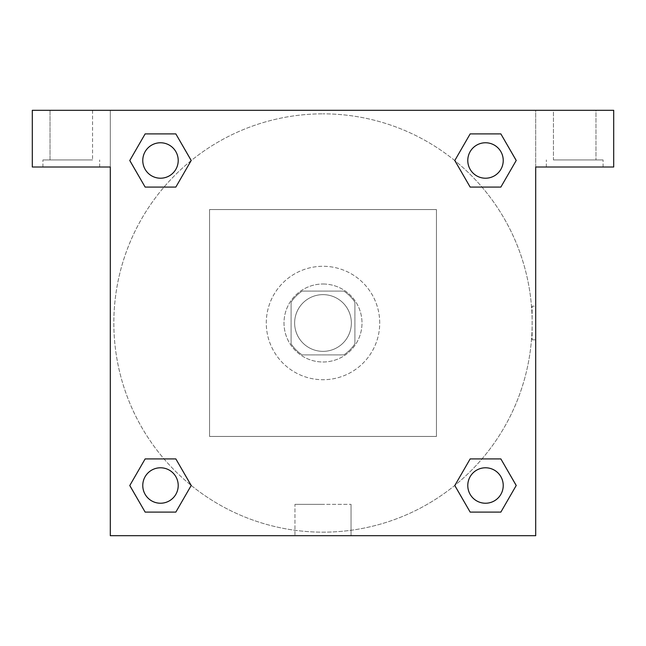 <?xml version="1.0" encoding="UTF-8"?>
<svg xmlns="http://www.w3.org/2000/svg" width="646" height="646" viewBox="0 0 646 646"><rect width="100%" height="100%" fill="white"/><g stroke="black" fill="none" stroke-linecap="round" stroke-linejoin="round"><path stroke-width="0.48" stroke-dasharray="3.23 2.42" d="M351.359 323A28.359 28.359 0 0 0 308.82 298.436A28.359 28.359 0 0 0 308.82 347.564A28.359 28.359 0 0 0 351.359 323A28.359 28.359 0 0 0 308.82 298.436A28.359 28.359 0 0 0 308.82 347.564A28.359 28.359 0 0 0 351.359 323M343.801 354.904L302.199 354.904A38.09 38.09 0 0 1 291.096 343.801L291.096 302.199A38.09 38.09 0 0 1 302.199 291.096L343.801 291.096A38.09 38.09 0 0 1 354.904 302.199L354.904 343.801A38.09 38.09 0 0 1 343.801 354.904L302.199 354.904A38.09 38.09 0 0 1 291.096 343.801L291.096 302.199A38.09 38.09 0 0 1 302.199 291.096L343.801 291.096A38.09 38.09 0 0 1 354.904 302.199L354.904 343.801A38.09 38.09 0 0 1 343.801 354.904M323 284.006A38.994 38.994 0 0 1 356.77 342.501A38.994 38.994 0 0 1 289.23 342.501A38.994 38.994 0 0 1 323 284.006A38.994 38.994 0 0 0 284.006 323A38.994 38.994 0 0 0 323 361.994A38.994 38.994 0 0 0 361.994 323A38.994 38.994 0 0 0 323 284.006M379.719 323A56.719 56.719 0 0 0 294.641 273.88A56.719 56.719 0 0 0 294.641 372.12A56.719 56.719 0 0 0 379.719 323A56.719 56.719 0 0 0 294.641 273.88A56.719 56.719 0 0 0 294.641 372.12A56.719 56.719 0 0 0 379.719 323M436.446 436.446L436.446 209.554L209.554 209.554L209.554 436.446L436.446 436.446L436.446 209.554L209.554 209.554L209.554 436.446L436.446 436.446M32.3 110.296L613.7 110.296L535.704 110.296L613.7 110.296L613.7 167.015L535.704 167.015L535.704 535.704L110.296 535.704L110.296 167.015L32.3 167.015L110.296 167.015L110.296 110.296L32.3 110.296L32.3 167.015L32.3 110.296L535.704 110.296L535.704 167.015L613.7 167.015L613.7 110.296L613.7 167.015L535.704 167.015L535.704 110.296L110.296 110.296L110.296 167.015L110.296 110.296L110.296 167.015L32.3 167.015L32.3 110.296M71.294 167.015L42.935 167.015L71.294 167.015M71.294 159.925L42.935 159.925L71.294 159.925M50.025 159.925L92.564 159.925L50.025 159.925L92.564 159.925L50.025 159.925L50.025 110.296L92.564 110.296L50.025 110.296L92.564 110.296L50.025 110.296L50.025 159.925M574.706 167.015L546.346 167.015L574.706 167.015M574.706 159.925L603.065 159.925L574.706 159.925M553.436 159.925L595.975 159.925L553.436 159.925L595.975 159.925L553.436 159.925L553.436 110.296L595.975 110.296L595.975 159.925L595.975 110.296L553.436 110.296L595.975 110.296L553.436 110.296L553.436 159.925M110.296 339.836L110.296 306.164L110.296 339.836M110.296 535.704L110.296 167.015L110.296 535.704L535.704 535.704L110.296 535.704M323 535.704L351.044 535.704L323 535.704M323 504.34L294.956 504.34L323 504.34M339.836 110.296L306.164 110.296L339.836 110.296M535.704 306.164L535.704 339.836L535.704 306.164L535.704 339.836L535.704 306.164L535.704 339.836L535.704 306.164L532.134 306.164L532.134 339.836L532.134 306.164M535.704 167.015L535.704 535.704L535.704 167.015M485.509 467.785A17.725 17.725 0 0 1 500.86 494.368A17.725 17.725 0 0 1 470.159 494.368A17.725 17.725 0 0 1 485.509 467.785A17.725 17.725 0 0 1 503.234 485.509A17.725 17.725 0 0 1 485.509 503.234A17.725 17.725 0 0 1 467.785 485.509A17.725 17.725 0 0 1 485.509 467.785M485.509 142.766A17.725 17.725 0 0 1 500.86 169.357A17.725 17.725 0 0 1 470.159 169.357A17.725 17.725 0 0 1 485.509 142.766A17.725 17.725 0 0 0 467.785 160.491A17.725 17.725 0 0 0 485.509 178.215A17.725 17.725 0 0 0 503.234 160.491A17.725 17.725 0 0 0 485.509 142.766M160.491 467.785A17.725 17.725 0 0 1 175.841 494.368A17.725 17.725 0 0 1 145.14 494.368A17.725 17.725 0 0 1 160.491 467.785A17.725 17.725 0 0 0 142.766 485.509A17.725 17.725 0 0 0 160.491 503.234A17.725 17.725 0 0 0 178.215 485.509A17.725 17.725 0 0 0 160.491 467.785M160.491 142.766A17.725 17.725 0 0 1 175.841 169.357A17.725 17.725 0 0 1 145.14 169.357A17.725 17.725 0 0 1 160.491 142.766A17.725 17.725 0 0 0 142.766 160.491A17.725 17.725 0 0 0 160.491 178.215A17.725 17.725 0 0 0 178.215 160.491A17.725 17.725 0 0 0 160.491 142.766M454.832 160.612A209.159 209.159 0 0 0 323 113.841A209.159 209.159 0 0 1 504.138 427.579A209.159 209.159 0 0 1 141.862 427.579A209.159 209.159 0 0 1 323 113.841A209.159 209.159 0 0 0 191.079 485.316M191.168 485.388A209.159 209.159 0 0 0 532.159 323A209.159 209.159 0 0 0 454.921 160.684M92.564 110.296L92.564 159.925L92.564 110.296M175.841 133.9L191.192 160.491L175.809 187.057M145.14 187.082L129.789 160.491L145.172 133.924M145.14 512.1L129.789 485.509L145.172 458.943M175.841 458.918L191.192 485.509L175.809 512.076M470.159 512.1L454.808 485.509L470.191 458.943M500.86 458.918L516.211 485.509L500.828 512.076M500.86 133.9L516.211 160.491L500.828 187.057M470.159 187.082L454.808 160.491L470.191 133.924M294.956 535.704L351.044 535.704L294.956 535.704L294.956 504.34L351.044 504.34L294.956 504.34L294.956 535.704M503.234 485.509A17.725 17.725 0 0 0 476.643 470.159A17.725 17.725 0 0 0 476.643 500.86A17.725 17.725 0 0 0 503.234 485.509M454.808 485.509L470.159 458.918M516.211 485.509L500.86 512.1M178.215 485.509A17.725 17.725 0 0 0 151.632 470.159A17.725 17.725 0 0 0 151.632 500.86A17.725 17.725 0 0 0 178.215 485.509M129.789 485.509L145.14 458.918M191.192 485.509L175.841 512.1M503.234 160.491A17.725 17.725 0 0 0 476.643 145.14A17.725 17.725 0 0 0 476.643 175.841A17.725 17.725 0 0 0 503.234 160.491M454.808 160.491L470.159 133.9M516.211 160.491L500.86 187.082M178.215 160.491A17.725 17.725 0 0 0 151.632 145.14A17.725 17.725 0 0 0 151.632 175.841A17.725 17.725 0 0 0 178.215 160.491M129.789 160.491L145.14 133.9M191.192 160.491L175.841 187.082M99.654 167.015L99.654 159.925L99.654 167.015M42.935 167.015L42.935 159.925L42.935 167.015M603.065 167.015L603.065 159.925L603.065 167.015M546.346 167.015L546.346 159.925L546.346 167.015M351.044 535.704L351.044 504.34L351.044 535.704M535.704 339.836L532.134 339.836"/><path stroke-width="0.97" d="M613.7 110.296L32.3 110.296L32.3 167.015L110.296 167.015L110.296 535.704L535.704 535.704L535.704 167.015L613.7 167.015L613.7 110.296M145.14 187.082L175.841 187.082L145.14 187.082L129.789 160.491L145.14 133.9L175.841 133.9L191.192 160.491L175.841 187.082L145.14 187.082L129.757 160.515M175.841 133.9L145.14 133.9L175.841 133.9L191.224 160.474M175.841 458.918L145.14 458.918L175.841 458.918L191.192 485.509L175.841 512.1L145.14 512.1L129.789 485.509L145.14 458.918L175.841 458.918L191.224 485.485M145.14 512.1L175.841 512.1L145.14 512.1L129.757 485.526M500.86 458.918L470.159 458.918L500.86 458.918L516.211 485.509L500.86 512.1L470.159 512.1L454.808 485.509L470.159 458.918L500.86 458.918L516.243 485.485M470.159 512.1L500.86 512.1L470.159 512.1L454.776 485.526M470.159 187.082L500.86 187.082L470.159 187.082L454.808 160.491L470.159 133.9L500.86 133.9L516.211 160.491L500.86 187.082L470.159 187.082L454.776 160.515M500.86 133.9L470.159 133.9L500.86 133.9L516.243 160.474M503.234 485.509A17.725 17.725 0 0 0 476.643 470.159A17.725 17.725 0 0 0 476.643 500.86A17.725 17.725 0 0 0 503.234 485.509M178.215 485.509A17.725 17.725 0 0 0 151.632 470.159A17.725 17.725 0 0 0 151.632 500.86A17.725 17.725 0 0 0 178.215 485.509M503.234 160.491A17.725 17.725 0 0 0 476.643 145.14A17.725 17.725 0 0 0 476.643 175.841A17.725 17.725 0 0 0 503.234 160.491M178.215 160.491A17.725 17.725 0 0 0 151.632 145.14A17.725 17.725 0 0 0 151.632 175.841A17.725 17.725 0 0 0 178.215 160.491"/></g></svg>
